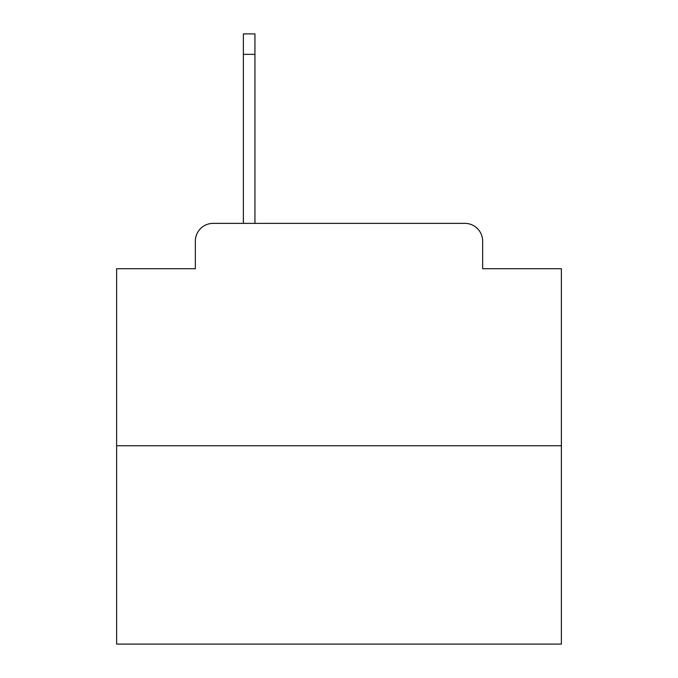 <?xml version="1.0" encoding="UTF-8"?>
<svg xmlns="http://www.w3.org/2000/svg" width="678" height="678" viewBox="0 0 678 678"><rect width="100%" height="100%" fill="white"/><g stroke="black" fill="none" stroke-linecap="round" stroke-linejoin="round"><path stroke-width="1.02" d="M195.349 241.156L195.349 268.725L195.349 241.156A17.789 17.789 0 0 1 213.138 223.367L243.377 223.367L243.377 33.9L254.945 33.9L254.945 54.359L243.377 54.359M561.376 445.743L116.624 445.743L116.624 644.1L561.376 644.1L561.376 268.725L482.651 268.725L482.651 241.156A17.789 17.789 0 0 0 464.862 223.367L213.138 223.367M116.624 445.743L116.624 268.725L195.349 268.725M254.945 54.359L254.945 223.367L269.615 223.367M408.385 223.367L464.862 223.367M482.651 268.725L482.651 241.156"/></g></svg>

